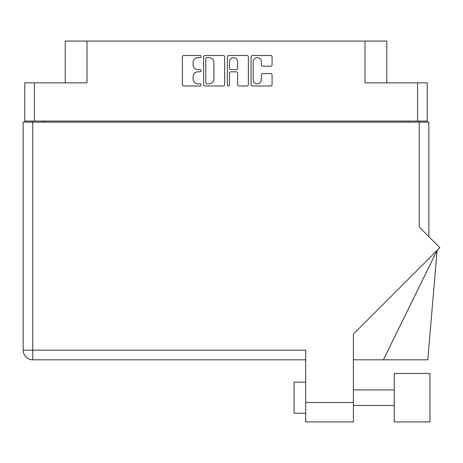<?xml version="1.0" encoding="UTF-8"?>
<svg xmlns="http://www.w3.org/2000/svg" width="463" height="463" viewBox="0 0 463 463"><rect width="100%" height="100%" fill="white"/><g stroke="black" fill="none" stroke-linecap="round" stroke-linejoin="round"><path stroke-width="0.69" d="M253.186 79.769A4.08 4.08 0 0 0 257.266 83.849A4.08 4.08 0 0 0 261.34 79.769L261.34 75.156A1.522 1.522 0 0 1 262.868 73.634L270.566 73.634A1.522 1.522 0 0 1 272.094 75.156L272.094 84.457A1.522 1.522 0 0 1 270.566 85.985L252.578 85.985A1.522 1.522 0 0 1 251.05 84.457L251.05 57.013A1.522 1.522 0 0 1 252.578 55.491L270.566 55.491A1.522 1.522 0 0 1 272.094 57.013L272.094 64.716A1.522 1.522 0 0 1 270.566 66.238L262.868 66.238A1.522 1.522 0 0 1 261.34 64.716L261.34 61.701A4.08 4.08 0 0 0 257.266 57.626A4.08 4.08 0 0 0 253.186 61.701L253.186 79.769M228.409 85.985A1.065 1.065 0 0 0 229.474 84.914L229.474 73.328A1.522 1.522 0 0 1 231.002 71.806L236.107 71.806A1.522 1.522 0 0 1 237.635 73.328L237.635 84.457A1.522 1.522 0 0 0 239.157 85.985L246.86 85.985A1.522 1.522 0 0 0 248.382 84.457L248.382 57.013A1.522 1.522 0 0 0 246.86 55.491L228.867 55.491A1.522 1.522 0 0 0 227.345 57.013L227.345 84.914A1.065 1.065 0 0 0 228.409 85.985M427.233 122.151L427.233 82.854L427.233 121.063L24.782 121.063L24.782 82.854L24.782 122.151M224.677 84.457L224.677 57.013A1.522 1.522 0 0 0 223.149 55.491L205.161 55.491A1.522 1.522 0 0 0 203.633 57.013L203.633 84.457A1.522 1.522 0 0 0 205.161 85.985L223.149 85.985A1.522 1.522 0 0 0 224.677 84.457M197.99 57.626L200.091 57.626A1.065 1.065 0 0 0 201.156 56.555A1.065 1.065 0 0 0 200.091 55.491L183.892 55.491A1.522 1.522 0 0 0 182.364 57.013L182.364 84.457A1.522 1.522 0 0 0 183.892 85.985L200.091 85.985A1.065 1.065 0 0 0 201.156 84.914A1.065 1.065 0 0 0 200.091 83.849L197.99 83.849A4.879 4.879 0 0 1 193.112 78.97L193.112 76.684A4.879 4.879 0 0 1 197.99 71.806L200.091 71.806A1.065 1.065 0 0 0 201.156 70.735A1.065 1.065 0 0 0 200.091 69.67L197.99 69.67A4.879 4.879 0 0 1 193.112 64.791L193.112 62.505A4.879 4.879 0 0 1 197.99 57.626M24.782 82.854L86.992 82.854L86.992 41.068L386.773 41.068L386.773 82.854M365.029 41.068L365.029 82.854L427.233 82.854M65.242 82.854L65.242 41.068L86.992 41.068M32.236 122.151L32.236 121.063M206.834 57.626A1.065 1.065 0 0 0 205.769 58.691L205.769 82.779A1.065 1.065 0 0 0 206.834 83.849L209.044 83.849A4.879 4.879 0 0 0 213.923 78.97L213.923 62.505A4.879 4.879 0 0 0 209.044 57.626L206.834 57.626M237.635 61.776A4.08 4.08 0 0 0 233.555 57.701A4.08 4.08 0 0 0 229.474 61.776L229.474 68.142A1.522 1.522 0 0 0 231.002 69.67L236.107 69.67A1.522 1.522 0 0 0 237.635 68.142L237.635 61.776M419.779 121.063L419.779 122.151L419.779 121.063M394.227 373.467L394.227 421.932L429.953 421.932L429.953 373.467L394.227 373.467M305.69 413.233L294.04 413.233L294.04 382.166L305.69 382.166M419.235 122.151L419.235 226.997L439.85 247.607L353.379 334.083L353.379 421.932L305.69 421.932L305.69 350.173L32.78 350.173L32.78 122.151L428.865 122.151L428.865 236.628M23.15 122.151L23.15 350.173L23.15 122.151L32.78 122.151M305.69 359.803L32.78 359.803L32.78 350.173L23.15 350.173A9.63 9.63 0 0 0 32.78 359.803A9.63 9.63 0 0 1 23.15 350.173M383.41 359.803L437.107 250.356L427.783 359.803L353.379 359.803M34.412 82.854L34.412 121.063M417.603 121.063L417.603 82.854M408.129 122.151L408.129 121.063M43.887 121.063L43.887 122.151M305.69 402.515L353.379 402.515M394.227 405.466L353.379 405.466M394.227 389.933L353.379 389.933"/></g></svg>

